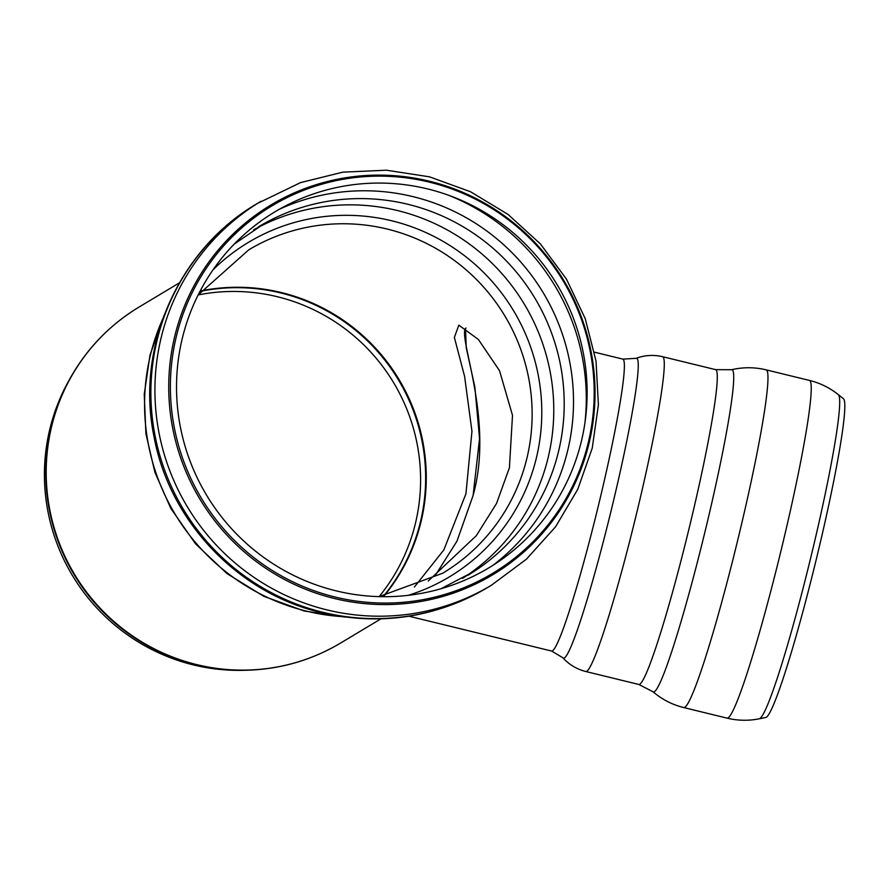 <?xml version="1.0" encoding="UTF-8"?>
<svg xmlns="http://www.w3.org/2000/svg" width="889" height="889" viewBox="0 0 889 889"><rect width="100%" height="100%" fill="white"/><g stroke="black" fill="none" stroke-linecap="round" stroke-linejoin="round"><path stroke-width="1.33" d="M414.407 587.007L443.833 549.935L465.936 493.806L471.959 431.309L464.603 376.425L454.368 337.42L458.835 325.141L478.438 339.542L499.518 370.68L512.497 415.33L509.419 467.736L496.529 503.485L476.304 535.689L428.242 581.028M465.514 328.341L466.247 347.866L474.848 386.926L479.549 438.699L473.081 495.551L456.979 541.145L434.732 576.294L456.979 541.145L473.081 495.551C494.595 418.497 456.857 335.497 465.969 328.008M588.551 441.4A214.338 211.015 -121 0 1 237.096 543.057A214.338 211.015 -121 0 1 321.229 184.367A214.338 211.015 -121 0 1 588.551 441.4M581.662 440.066A207.67 204.448 -121 0 1 241.152 538.556A207.67 204.448 -121 0 1 322.663 191.035A207.67 204.448 -121 0 1 581.662 440.066M68.831 380.681A193.869 190.868 59 0 0 72.398 575.461A193.869 190.868 59 0 0 242.541 670.339L245.82 670.273A195.736 192.702 59 0 1 74.031 574.483A195.736 192.702 59 0 1 70.431 377.825L68.831 380.681M198.169 294.904L248.764 249.831A188.546 185.623 -121 0 1 455.168 261.055A188.546 185.623 -121 0 1 527.177 457.079A188.546 185.623 -121 0 1 442.711 573.216L379.125 596.63A186.534 183.645 59 0 0 415.685 522.299A186.534 183.645 59 0 0 198.147 294.937M759.262 718.801L765.74 717.501A164.109 12.013 -76.3 0 0 815.902 560.915A164.109 12.013 -76.3 0 0 843.55 398.828L838.394 394.694A166.91 12.213 -76.3 0 1 812.046 552.28A166.91 12.213 -76.3 0 1 760.595 717.912A166.91 12.213 -76.3 0 1 759.262 718.801C748.482 720.935 737.737 720.712 727.035 718.134A173.811 12.713 -76.3 0 0 728.88 717.212A173.811 12.713 -76.3 0 0 783.142 541.846A173.811 12.713 -76.3 0 0 809.49 380.436C820.18 383.07 829.815 387.826 838.394 394.694M341.52 616.577A210.637 207.37 -121 0 1 305.083 610.799A210.637 207.37 -121 0 1 162.865 318.684M491.417 585.229L487.383 587.651A223.895 220.428 -121 0 1 487.339 587.673A223.895 220.428 -121 0 1 321.496 611.954A223.895 220.428 -121 0 1 153.641 427.698A223.895 220.428 -121 0 1 257.032 203.659A223.895 220.428 -121 0 1 257.077 203.637L300.504 182.623L342.81 172.155L386.382 170.199L429.531 176.833L470.603 191.78L508.03 214.427L540.401 243.93L566.471 279.146L585.262 318.729L596.041 361.178L598.397 404.862L592.241 448.134L577.761 489.317L555.525 526.844L526.377 559.225L491.417 585.229A223.895 220.428 -121 0 1 325.53 609.543A223.895 220.428 -121 0 1 157.675 425.253A223.895 220.428 -121 0 1 261.11 201.214M333.019 598.164A215.616 212.271 -121 0 1 174.4 337.753A215.616 212.271 -121 0 1 430.743 181.534A215.616 212.271 -121 0 1 589.363 441.944A215.616 212.271 -121 0 1 333.019 598.164M448.378 195.18A216.527 213.171 -121 0 1 584.929 422.864M279.379 209.248A208.837 205.592 -121 0 1 543.368 293.003A208.837 205.592 -121 0 1 492.928 565.326M258.688 226.706A203.27 200.125 -121 0 1 265.222 222.961A203.27 200.125 -121 0 1 484.261 241.108A203.27 200.125 -121 0 1 558.848 450.145A203.27 200.125 -121 0 1 474.17 571.36A203.27 200.125 -121 0 1 467.792 575.35M253.587 229.884A203.27 200.125 -121 0 1 473.281 246.942A203.27 200.125 -121 0 1 548.424 456.401A203.27 200.125 -121 0 1 462.58 578.361M213.027 269.823A195.113 192.091 -121 0 1 513.631 310.839A195.113 192.091 -121 0 1 408.24 595.33M383.815 595.786A188.401 185.479 59 0 0 420.686 520.832A188.401 185.479 59 0 0 282.08 293.281A188.401 185.479 59 0 0 201.125 291.17M384.326 595.686A188.546 185.623 59 0 0 421.308 520.576A188.546 185.623 59 0 0 282.591 292.859A188.546 185.623 59 0 0 201.447 290.77M179.389 282.858L139.106 307.016A195.902 192.869 59 0 0 74.465 574.216A195.902 192.869 59 0 0 340.631 643.025C311.439 660.36 279.835 669.439 245.82 670.273M727.035 718.134L683.763 707.566A173.811 12.713 -76.3 0 0 685.597 706.644A173.811 12.713 -76.3 0 0 739.87 531.278A173.811 12.713 -76.3 0 0 766.218 369.868L809.49 380.436M731.591 369.724L715.667 369.646A162.031 11.857 -76.3 0 1 691.097 520.121A162.031 11.857 -76.3 0 1 640.513 683.597A162.031 11.857 -76.3 0 1 638.791 684.452L652.971 691.731A165.854 12.135 -76.3 0 0 655.137 691.075A165.854 12.135 -76.3 0 0 707.633 520.754A165.854 12.135 -76.3 0 0 731.591 369.724C743.126 367.046 754.672 367.09 766.218 369.868M638.791 684.452L585.784 671.517A162.031 11.857 -76.3 0 0 587.507 670.65A162.031 11.857 -76.3 0 0 638.091 507.186A162.031 11.857 -76.3 0 0 662.649 356.711L715.667 369.646M636.113 358.334L622.867 359.123A150.241 10.99 -76.3 0 1 600.086 498.651A150.241 10.99 -76.3 0 1 553.18 650.237A150.241 10.99 -76.3 0 1 551.591 651.037L562.981 657.838A154.342 11.29 -76.3 0 0 565.115 657.338A154.342 11.29 -76.3 0 0 614.199 497.873A154.342 11.29 -76.3 0 0 636.113 358.334C644.714 355.122 653.559 354.578 662.649 356.711M344.699 617.022L304.182 610.987L263.677 596.252L226.951 573.549L195.558 543.835L170.799 508.364L154.864 472.17L145.907 433.676L144.251 394.249L149.963 355.256L163.965 315.673M487.339 587.673C434.91 618.044 379.136 626.245 319.996 612.288C236.896 592.407 169.221 520.61 153.953 436.343C135.428 346.954 178.445 249.365 257.032 203.659M234.263 244.053L265.222 222.961M474.17 571.36L440.977 588.74M139.106 307.016C110.069 324.607 87.178 348.21 70.431 377.825M380.903 618.877L340.631 643.025M652.971 691.731C661.972 699.432 672.24 704.71 683.763 707.566M562.981 657.838C569.138 664.65 576.739 669.206 585.784 671.517M622.867 359.123L594.485 352.188M551.591 651.037L408.962 616.21"/></g></svg>
